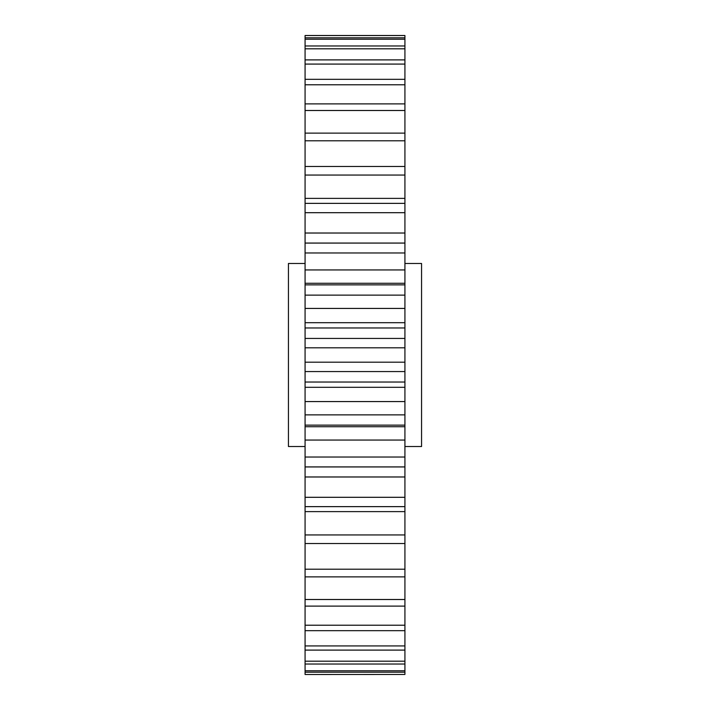 <?xml version="1.0" encoding="UTF-8"?>
<svg xmlns="http://www.w3.org/2000/svg" width="710" height="710" viewBox="0 0 710 710"><rect width="100%" height="100%" fill="white"/><g stroke="black" fill="none" stroke-linecap="round" stroke-linejoin="round"><path stroke-width="1.06" d="M305.078 446.519L288.438 446.519L288.438 263.481L305.078 263.481M404.922 263.481L421.562 263.481L421.562 446.519L404.922 446.519M404.922 426.719L305.078 426.719L305.078 457.036L404.922 457.036L404.922 35.5L305.078 35.5L305.078 37.807L404.922 37.807M404.922 466.958L305.078 466.958L305.078 497.311L404.922 497.311L404.922 457.036M404.922 674.456L305.078 674.5L404.922 674.456L404.922 497.311M404.922 35.544L305.078 35.544M404.922 39.236L305.078 39.236L305.078 45.972L404.922 45.972M404.922 48.804L305.078 48.804L305.078 59.897L404.922 59.897M404.922 64.078L305.078 64.078L305.078 79.325L404.922 79.325M404.922 84.774L305.078 84.774L305.078 103.882L404.922 103.882M404.922 110.503L305.078 110.503L305.078 133.116L404.922 133.116M404.922 140.784L305.078 140.784L305.078 166.486L404.922 166.486M404.922 175.059L305.078 175.059L305.078 198.383L404.922 198.383M305.078 198.383L305.078 203.371L404.922 203.371M404.922 212.689L305.078 212.689L305.078 233.022L404.922 233.022M305.078 233.022L305.078 243.077L404.922 243.077M404.922 252.964L305.078 252.964L305.078 269.942L404.922 269.942M305.078 269.942L305.078 284.87L404.922 284.87M404.922 295.138L305.078 295.138L305.078 308.433L404.922 308.433M404.922 322.695L305.078 322.695L305.078 327.967L404.922 327.967M404.922 338.43L305.078 338.43L305.078 347.802L404.922 347.802M404.922 362.198L305.078 362.198L305.078 371.57L404.922 371.57M404.922 382.033L305.078 382.033L305.078 387.305L404.922 387.305M404.922 401.567L305.078 401.567L305.078 414.862L404.922 414.862M404.922 425.13L305.078 425.13L305.078 426.719M404.922 440.058L305.078 440.058M305.078 457.036L305.078 466.923L404.922 466.923M404.922 476.978L305.078 476.978M404.922 506.629L305.078 506.629L305.078 534.941L404.922 534.941M404.922 511.617L305.078 511.617M404.922 543.514L305.078 543.514L305.078 569.216L404.922 569.216M404.922 576.884L305.078 576.884L305.078 599.497L404.922 599.497M404.922 606.118L305.078 606.118L305.078 625.226L404.922 625.226M404.922 630.675L305.078 630.675L305.078 645.922L404.922 645.922M404.922 650.103L305.078 650.103L305.078 661.196L404.922 661.196M404.922 664.028L305.078 664.028L305.078 670.764L404.922 670.764M404.922 672.192L305.078 672.192L305.078 674.456M305.078 670.764L305.078 672.192M305.078 661.196L305.078 664.028M305.078 645.922L305.078 650.103M305.078 625.226L305.078 630.675M305.078 599.497L305.078 606.118M305.078 569.216L305.078 576.884M305.078 534.941L305.078 543.514M305.078 497.311L305.078 506.629M305.078 414.862L305.078 425.13M305.078 387.305L305.078 401.567M305.078 371.57L305.078 382.033M305.078 347.802L305.078 362.198M305.078 327.967L305.078 338.43M305.078 308.433L305.078 322.695M305.078 284.87L305.078 295.138M305.078 243.077L305.078 252.964M305.078 203.371L305.078 212.689M305.078 166.486L305.078 175.059M305.078 133.116L305.078 140.784M305.078 103.882L305.078 110.503M305.078 79.325L305.078 84.774M305.078 59.897L305.078 64.078M305.078 45.972L305.078 48.804M305.078 37.807L305.078 39.236M404.922 243.042L305.078 243.042M404.922 283.281L305.078 283.281"/></g></svg>
